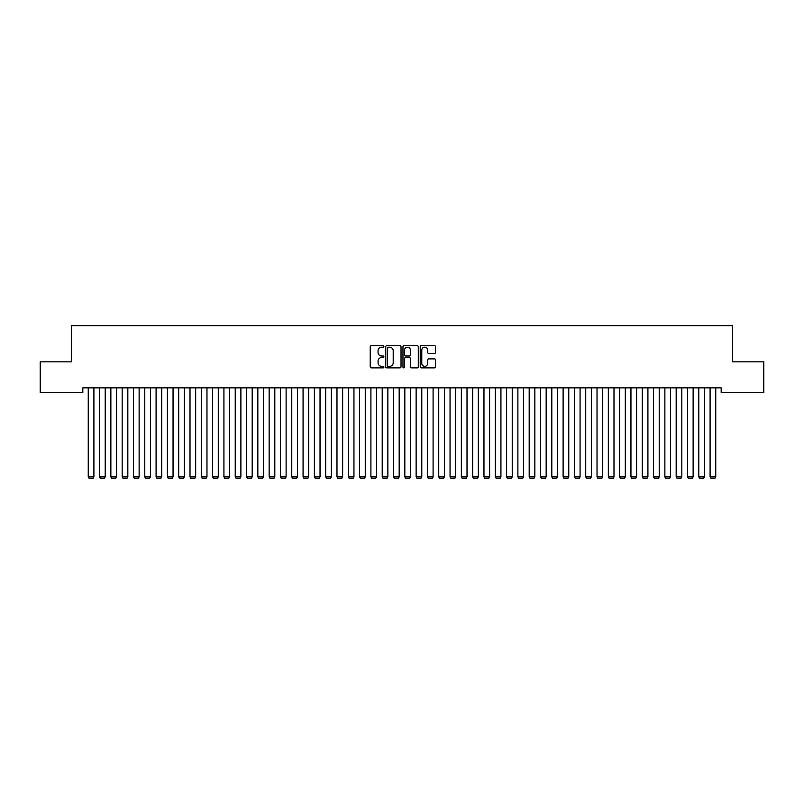<?xml version="1.0" encoding="UTF-8"?>
<svg xmlns="http://www.w3.org/2000/svg" width="804" height="804" viewBox="0 0 804 804"><rect width="100%" height="100%" fill="white"/><g stroke="black" fill="none" stroke-linecap="round" stroke-linejoin="round"><path stroke-width="1.21" d="M383.91 346.444A0.774 0.774 0 0 0 383.136 345.67L371.337 345.67A1.105 1.105 0 0 0 370.232 346.775L370.232 366.755A1.105 1.105 0 0 0 371.337 367.86L383.136 367.86A0.774 0.774 0 0 0 383.91 367.086A0.774 0.774 0 0 0 383.136 366.312L381.609 366.312A3.548 3.548 0 0 1 378.061 362.755L378.061 361.096A3.548 3.548 0 0 1 381.609 357.539L383.136 357.539A0.774 0.774 0 0 0 383.91 356.765A0.774 0.774 0 0 0 383.136 355.991L381.609 355.991A3.548 3.548 0 0 1 378.061 352.433L378.061 350.775A3.548 3.548 0 0 1 381.609 347.217L383.136 347.217A0.774 0.774 0 0 0 383.91 346.444M434.431 353.489A1.105 1.105 0 0 0 435.547 352.383L435.547 346.775A1.105 1.105 0 0 0 434.431 345.67L421.336 345.67A1.105 1.105 0 0 0 420.231 346.775L420.231 366.755A1.105 1.105 0 0 0 421.336 367.86L434.431 367.86A1.105 1.105 0 0 0 435.547 366.755L435.547 359.981A1.105 1.105 0 0 0 434.431 358.875L428.833 358.875A1.105 1.105 0 0 0 427.718 359.981L427.718 363.338A2.965 2.965 0 0 1 424.753 366.312A2.965 2.965 0 0 1 421.778 363.338L421.778 350.192A2.965 2.965 0 0 1 424.753 347.217A2.965 2.965 0 0 1 427.718 350.192L427.718 352.383A1.105 1.105 0 0 0 428.833 353.489L434.431 353.489M721.178 387.86L82.822 387.86L82.822 392.382L40.2 392.382L40.2 361.85L71.516 361.85L71.516 325.67L732.484 325.67L732.484 361.85L763.8 361.85L763.8 392.382L721.178 392.382L721.178 387.86M401.025 346.775A1.105 1.105 0 0 0 399.92 345.67L386.824 345.67A1.105 1.105 0 0 0 385.709 346.775L385.709 366.755A1.105 1.105 0 0 0 386.824 367.86L399.92 367.86A1.105 1.105 0 0 0 401.025 366.755L401.025 346.775M404.08 345.67L417.175 345.67A1.105 1.105 0 0 1 418.291 346.775L418.291 366.755A1.105 1.105 0 0 1 417.175 367.86L411.568 367.86A1.105 1.105 0 0 1 410.462 366.755L410.462 358.654A1.105 1.105 0 0 0 409.357 357.539L405.638 357.539A1.105 1.105 0 0 0 404.523 358.654L404.523 367.086A0.774 0.774 0 0 1 403.749 367.86A0.774 0.774 0 0 1 402.975 367.086L402.975 346.775A1.105 1.105 0 0 1 404.08 345.67M388.041 347.217A0.774 0.774 0 0 0 387.267 348.001L387.267 365.529A0.774 0.774 0 0 0 388.041 366.312L389.659 366.312A3.548 3.548 0 0 0 393.206 362.755L393.206 350.775A3.548 3.548 0 0 0 389.659 347.217L388.041 347.217M410.462 350.242A2.965 2.965 0 0 0 407.497 347.278A2.965 2.965 0 0 0 404.523 350.242L404.523 354.876A1.105 1.105 0 0 0 405.638 355.991L409.357 355.991A1.105 1.105 0 0 0 410.462 354.876L410.462 350.242M93.907 387.86L93.907 476.862L88.249 476.862L88.249 387.86M93.907 476.862L93.053 478.33L89.103 478.33L88.249 476.862M105.213 387.86L105.213 476.862L99.555 476.862L99.555 387.86M105.213 476.862L104.359 478.33L100.41 478.33L99.555 476.862M116.52 387.86L116.52 476.862L110.862 476.862L110.862 387.86M116.52 476.862L115.665 478.33L111.716 478.33L110.862 476.862M127.826 387.86L127.826 476.862L122.168 476.862L122.168 387.86M127.826 476.862L126.972 478.33L123.022 478.33L122.168 476.862M139.132 387.86L139.132 476.862L133.474 476.862L133.474 387.86M139.132 476.862L138.278 478.33L134.328 478.33L133.474 476.862M150.438 387.86L150.438 476.862L144.78 476.862L144.78 387.86M150.438 476.862L149.584 478.33L145.635 478.33L144.78 476.862M161.745 387.86L161.745 476.862L156.087 476.862L156.087 387.86M161.745 476.862L160.89 478.33L156.941 478.33L156.087 476.862M173.051 387.86L173.051 476.862L167.393 476.862L167.393 387.86M173.051 476.862L172.197 478.33L168.247 478.33L167.393 476.862M184.357 387.86L184.357 476.862L178.699 476.862L178.699 387.86M184.357 476.862L183.503 478.33L179.553 478.33L178.699 476.862M195.663 387.86L195.663 476.862L190.005 476.862L190.005 387.86M195.663 476.862L194.809 478.33L190.86 478.33L190.005 476.862M206.97 387.86L206.97 476.862L201.312 476.862L201.312 387.86M206.97 476.862L206.115 478.33L202.166 478.33L201.312 476.862M218.276 387.86L218.276 476.862L212.618 476.862L212.618 387.86M218.276 476.862L217.422 478.33L213.472 478.33L212.618 476.862M229.582 387.86L229.582 476.862L223.924 476.862L223.924 387.86M229.582 476.862L228.728 478.33L224.778 478.33L223.924 476.862M240.888 387.86L240.888 476.862L235.23 476.862L235.23 387.86M240.888 476.862L240.034 478.33L236.085 478.33L235.23 476.862M252.195 387.86L252.195 476.862L246.537 476.862L246.537 387.86M252.195 476.862L251.34 478.33L247.391 478.33L246.537 476.862M263.501 387.86L263.501 476.862L257.843 476.862L257.843 387.86M263.501 476.862L262.647 478.33L258.697 478.33L257.843 476.862M274.807 387.86L274.807 476.862L269.149 476.862L269.149 387.86M274.807 476.862L273.953 478.33L270.003 478.33L269.149 476.862M286.113 387.86L286.113 476.862L280.455 476.862L280.455 387.86M286.113 476.862L285.259 478.33L281.31 478.33L280.455 476.862M297.42 387.86L297.42 476.862L291.762 476.862L291.762 387.86M297.42 476.862L296.565 478.33L292.616 478.33L291.762 476.862M308.726 387.86L308.726 476.862L303.068 476.862L303.068 387.86M308.726 476.862L307.872 478.33L303.922 478.33L303.068 476.862M320.032 387.86L320.032 476.862L314.374 476.862L314.374 387.86M320.032 476.862L319.178 478.33L315.228 478.33L314.374 476.862M331.338 387.86L331.338 476.862L325.68 476.862L325.68 387.86M331.338 476.862L330.484 478.33L326.535 478.33L325.68 476.862M342.645 387.86L342.645 476.862L336.987 476.862L336.987 387.86M342.645 476.862L341.79 478.33L337.841 478.33L336.987 476.862M353.951 387.86L353.951 476.862L348.293 476.862L348.293 387.86M353.951 476.862L353.097 478.33L349.147 478.33L348.293 476.862M365.257 387.86L365.257 476.862L359.599 476.862L359.599 387.86M365.257 476.862L364.403 478.33L360.453 478.33L359.599 476.862M376.563 387.86L376.563 476.862L370.905 476.862L370.905 387.86M376.563 476.862L375.709 478.33L371.76 478.33L370.905 476.862M387.87 387.86L387.87 476.862L382.212 476.862L382.212 387.86M387.87 476.862L387.015 478.33L383.066 478.33L382.212 476.862M399.176 387.86L399.176 476.862L393.518 476.862L393.518 387.86M399.176 476.862L398.322 478.33L394.372 478.33L393.518 476.862M410.482 387.86L410.482 476.862L404.824 476.862L404.824 387.86M410.482 476.862L409.628 478.33L405.678 478.33L404.824 476.862M421.788 387.86L421.788 476.862L416.13 476.862L416.13 387.86M421.788 476.862L420.934 478.33L416.985 478.33L416.13 476.862M433.095 387.86L433.095 476.862L427.437 476.862L427.437 387.86M433.095 476.862L432.24 478.33L428.291 478.33L427.437 476.862M444.401 387.86L444.401 476.862L438.743 476.862L438.743 387.86M444.401 476.862L443.547 478.33L439.597 478.33L438.743 476.862M455.707 387.86L455.707 476.862L450.049 476.862L450.049 387.86M455.707 476.862L454.853 478.33L450.903 478.33L450.049 476.862M467.013 387.86L467.013 476.862L461.355 476.862L461.355 387.86M467.013 476.862L466.159 478.33L462.21 478.33L461.355 476.862M478.32 387.86L478.32 476.862L472.662 476.862L472.662 387.86M478.32 476.862L477.465 478.33L473.516 478.33L472.662 476.862M489.626 387.86L489.626 476.862L483.968 476.862L483.968 387.86M489.626 476.862L488.772 478.33L484.822 478.33L483.968 476.862M500.932 387.86L500.932 476.862L495.274 476.862L495.274 387.86M500.932 476.862L500.078 478.33L496.128 478.33L495.274 476.862M512.238 387.86L512.238 476.862L506.58 476.862L506.58 387.86M512.238 476.862L511.384 478.33L507.435 478.33L506.58 476.862M523.545 387.86L523.545 476.862L517.887 476.862L517.887 387.86M523.545 476.862L522.69 478.33L518.741 478.33L517.887 476.862M534.851 387.86L534.851 476.862L529.193 476.862L529.193 387.86M534.851 476.862L533.997 478.33L530.047 478.33L529.193 476.862M546.157 387.86L546.157 476.862L540.499 476.862L540.499 387.86M546.157 476.862L545.303 478.33L541.353 478.33L540.499 476.862M557.463 387.86L557.463 476.862L551.805 476.862L551.805 387.86M557.463 476.862L556.609 478.33L552.66 478.33L551.805 476.862M568.77 387.86L568.77 476.862L563.112 476.862L563.112 387.86M568.77 476.862L567.915 478.33L563.966 478.33L563.112 476.862M580.076 387.86L580.076 476.862L574.418 476.862L574.418 387.86M580.076 476.862L579.222 478.33L575.272 478.33L574.418 476.862M591.382 387.86L591.382 476.862L585.724 476.862L585.724 387.86M591.382 476.862L590.528 478.33L586.578 478.33L585.724 476.862M602.688 387.86L602.688 476.862L597.03 476.862L597.03 387.86M602.688 476.862L601.834 478.33L597.885 478.33L597.03 476.862M613.995 387.86L613.995 476.862L608.337 476.862L608.337 387.86M613.995 476.862L613.14 478.33L609.191 478.33L608.337 476.862M625.301 387.86L625.301 476.862L619.643 476.862L619.643 387.86M625.301 476.862L624.447 478.33L620.497 478.33L619.643 476.862M636.607 387.86L636.607 476.862L630.949 476.862L630.949 387.86M636.607 476.862L635.753 478.33L631.803 478.33L630.949 476.862M647.913 387.86L647.913 476.862L642.255 476.862L642.255 387.86M647.913 476.862L647.059 478.33L643.11 478.33L642.255 476.862M659.22 387.86L659.22 476.862L653.562 476.862L653.562 387.86M659.22 476.862L658.365 478.33L654.416 478.33L653.562 476.862M670.526 387.86L670.526 476.862L664.868 476.862L664.868 387.86M670.526 476.862L669.672 478.33L665.722 478.33L664.868 476.862M681.832 387.86L681.832 476.862L676.174 476.862L676.174 387.86M681.832 476.862L680.978 478.33L677.028 478.33L676.174 476.862M693.138 387.86L693.138 476.862L687.48 476.862L687.48 387.86M693.138 476.862L692.284 478.33L688.335 478.33L687.48 476.862M704.445 387.86L704.445 476.862L698.787 476.862L698.787 387.86M704.445 476.862L703.59 478.33L699.641 478.33L698.787 476.862M715.751 387.86L715.751 476.862L710.093 476.862L710.093 387.86M715.751 476.862L714.897 478.33L710.947 478.33L710.093 476.862"/></g></svg>
